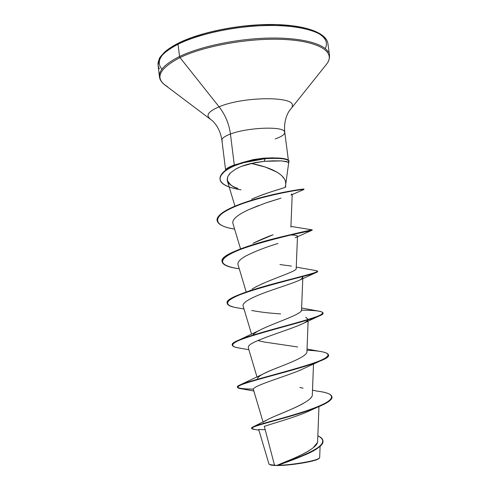 <?xml version="1.0" encoding="UTF-8"?>
<svg xmlns="http://www.w3.org/2000/svg" width="490" height="490" viewBox="0 0 490 490"><rect width="100%" height="100%" fill="white"/><g stroke="black" fill="none" stroke-linecap="round" stroke-linejoin="round"><path stroke-width="0.73" d="M313.716 408.623C303.089 415.024 275.827 422.521 264.306 426.337L274.486 465.12L277.015 465.5L271.374 465.132L269.653 464.569C270.566 465.169 273.016 465.482 277.015 465.5L269.684 464.594M275.19 138.921C282.687 136.269 285.756 133.77 284.384 131.418C281.811 126.04 246.893 127.614 230.441 134.033C229.075 123.909 225.29 114.832 219.079 106.814C208.587 111.31 205.573 115.266 210.032 118.678C205.573 115.266 208.587 111.31 219.079 106.814L179.989 57.581C158.356 69.035 154.228 78.743 167.592 86.718C154.228 78.743 158.356 69.035 179.989 57.581L179.536 56.509C162.711 65.041 156.433 72.955 160.702 80.244C156.433 72.955 162.711 65.041 179.536 56.509L178.054 44.229C161.277 53.012 155.036 61.207 159.342 68.808C155.036 61.207 161.277 53.012 178.054 44.229L178.525 43.071L179.009 43.022C161.014 52.571 155.312 61.293 161.902 69.176M178.525 43.071L178.054 44.229C198.744 33.914 234.961 26.142 266.744 25.541C298.557 24.929 321.899 31.305 326.836 40.462C321.899 31.305 298.557 24.929 266.744 25.541C234.961 26.142 198.744 33.914 178.054 44.229L179.536 56.509C200.288 46.489 236.56 38.839 268.361 38.098C300.192 37.35 323.51 43.371 328.398 52.148C323.51 43.371 300.192 37.35 268.361 38.098C236.56 38.839 200.288 46.489 179.536 56.509L179.989 57.581C203.289 46.305 246.348 38.3 280.023 39.298C313.802 40.247 332.606 49.459 328.808 60.154C332.606 49.459 313.802 40.247 280.023 39.298C246.348 38.3 203.289 46.305 179.989 57.581L219.079 106.814C243.965 96.089 297.087 96.181 292.114 106.336C297.087 96.181 243.965 96.089 219.079 106.814C225.29 114.832 229.075 123.909 230.441 134.033C223.569 136.655 220.861 139.038 222.325 141.187C220.861 139.038 223.569 136.655 230.441 134.033L234.293 165.038C228.83 166.888 225.951 168.615 225.663 170.22M229.179 186.978C223.569 184.981 220.525 182.458 220.047 179.407C219.79 176.676 221.658 173.766 225.651 170.685C227.832 168.934 231.494 166.998 236.639 164.873L248.228 161.326L265.225 158.662C279.766 157.774 287.716 158.717 289.082 161.492L288.659 162.815L286.613 161.553L281.119 160.873L272.728 160.849L264.214 161.326L251.248 163.44L265.341 167.078L277.224 172.241L281.511 175.396L284.372 178.875M285.646 182.629L285.707 184.203M285.633 185.018L285.303 186.617C288.659 187.198 274.964 189.655 254.555 197.923L255.903 197.354M288.365 160.169L284.77 132.312C283.98 124.325 285.394 117.3 289.008 111.236L326.738 63.982C327.093 63.522 329.795 60.362 329.482 55.272L327.933 43.714C326.56 32.732 305.27 24.843 272.507 24.5C239.782 24.175 200.428 32.101 178.538 43.065C172.811 45.974 168.186 48.969 164.665 52.044C160.787 56.179 158.993 58.445 159.268 58.837L158.074 65.17L159.452 76.752C159.746 79.515 161.357 82.1 164.279 84.507L212.568 120.889C217.578 125.863 220.696 132.318 221.915 140.256L225.633 170.318C225.847 168.676 228.726 166.925 234.293 165.038L230.441 134.033C246.893 127.614 281.811 126.04 284.384 131.418M322.892 440.584L322.941 440.939C324.931 448.809 292.358 460.104 278.412 465.12L277.003 465.292C289.964 460.465 324.962 448.754 322.892 440.584C322.628 438.758 320.95 437.172 317.845 435.824C325.807 439.787 323.933 444.865 312.222 451.063C301.117 456.919 284.868 462.174 277.003 465.292L276.948 465.316C290.631 459.847 318.292 449.036 317.643 441.233L318.953 406.559M263.504 423.403L263.602 422.809M264.851 421.363C266.517 420.102 269.353 418.601 273.359 416.874M274.596 416.335C289.713 410.05 312.853 400.894 312.326 394.781L313.502 364.046M257.618 379.04C257.06 376.767 263.589 373.043 277.205 367.861C290.3 362.698 306.618 356.42 306.924 351.973L308.124 321.054M297.651 346.963L264.159 342.002L257.856 340.544M252.852 335.142C257.158 327.798 302.716 315.235 301.54 310.041L302.82 277.646L300.48 279.71C293.632 283.208 274.541 288.806 261.507 293.908C248.277 299.127 242.152 303.169 243.132 306.042L251.56 334.235M250.072 290.515L250.537 290.154M251.964 289.137C266.823 279.955 298.104 271.368 296.199 268.416L297.467 236.701M253.018 243.248C261.323 239.298 268.024 236.474 273.12 234.777L253.048 243.236M257.703 196.619C271.981 190.947 285.933 187.762 285.596 186.874L285.707 184.093M285.695 183.903C286.301 174.146 268.998 166.851 251.248 163.44C245.312 164.787 240.198 166.631 235.898 168.97L230.772 172.627L229.026 174.538M227.819 176.425L227.305 180.761C228.377 183.897 231.942 186.451 238.018 188.423C233.546 187.731 229.92 184.92 227.146 179.989L227.819 176.425L230.772 172.627L235.898 168.97L240.076 166.949M291.464 193.997L292.224 194.352M258.659 205.531L248.896 209.585L265.396 203.093L280.978 198.168L268.006 202.211M248.896 209.585C237.099 215.012 231.788 219.685 232.964 223.612L240.547 248.877M277.953 243.469C265.954 247.107 255.4 251.199 246.305 255.737C240.057 259.124 237.313 262.144 238.06 264.79M239.904 260.166L239.475 260.613M317.477 271.368C317.839 271.717 317.122 272.226 315.327 272.893L300.48 279.71C303.175 278.296 303.531 277.218 301.558 276.476L302.82 277.646M305.729 317.202L308.179 319.468M248.375 346.638L248.454 346.461C250.212 341.095 286.877 330.83 301.767 324.129C305.362 322.487 307.463 321.073 308.051 319.878C307.395 321.183 304.958 322.757 300.75 324.588L300.56 324.674M248.454 346.461L248.277 347.722L257.023 377.049M301.001 369.901L298.618 370.881C279.055 378.586 251.284 386.414 253.459 389.734L263.069 422.013M258.708 429.522L268.924 463.889C269.188 464.569 271.043 464.979 274.486 465.12L264.306 426.337M319.505 457.905L319.449 457.972C316.92 461.384 284.359 465.77 278.204 465.237C293.535 465.126 320.595 460.049 319.676 457.525L320.105 446.231M280.605 463.791L292.922 458.732M294.368 458.107L299.898 455.59M301.564 454.787L306.299 452.301M308.026 451.302L311.591 448.975M313.177 447.762L317.336 442.691M253.894 426.496L266.909 420.01C273.873 415.992 292.671 409.536 303.561 403.295M307.432 400.857L308.357 400.171M310.789 397.947L311.432 397.121M319.351 391.443C338.743 394.083 334.333 401.126 310.77 409.315C287.324 417.523 256.852 424.536 252.473 427.158L251.676 428.236M258.696 429.43L265.2 429.736L258.696 429.43M331.932 396.729L331.981 397.084C332.882 401.953 313.202 409.585 290.98 416.022C268.71 422.49 251.076 426.759 251.646 428.419L251.603 428.064C251.033 426.392 268.661 422.123 290.938 415.655C313.153 409.217 332.839 401.592 331.932 396.729C331.356 394.144 326.456 392.288 317.232 391.149L312.504 390.169M251.646 428.419L254.708 429.436M276.948 465.316L278.204 465.237L306.183 454.395C317.349 449.538 322.928 444.994 322.91 440.761M258.898 430.171L252.944 429.136C249.171 428.327 254.635 425.994 269.335 422.141C283.637 418.184 304.48 412.451 317.979 406.963C327.632 403.062 332.287 399.705 331.951 396.906M310.856 410.173L307.426 411.778M234.293 165.038L238.716 163.74L234.293 165.038L234.416 165.412M251.523 159.967L263.914 158.135L272.575 157.835M325.219 48.547C331.326 37.081 314.237 26.552 280.537 24.837C246.96 23.061 202.652 31.127 179.009 43.022L191.713 37.65L206.841 32.922L223.716 29.094L241.533 26.362L259.4 24.868L276.44 24.678L291.826 25.78L304.884 28.083L315.088 31.446M169.24 48.761L162.717 54.611M220.028 179.236C220.28 174.642 222.491 170.134 238.146 163.942L250.396 160.469C253.753 159.875 253.575 159.538 265.176 158.313L263.914 158.135L253.753 159.507L242.348 162.545M254.555 197.923L251.67 199.21M279.943 264.551L291.415 266.088M263.302 283.3L260.882 284.378M257.317 286.093L255.707 286.926M301.546 309.986L301.099 311.119M280.635 366.508C273.175 369.331 266.964 372.014 261.997 374.544C258.671 376.326 257.232 377.882 257.673 379.205M299.856 387.455L303.065 388.202M237.509 387.155C238.471 388.331 243.793 388.993 253.495 389.14C239.635 389.023 234.882 387.749 239.224 385.324C246.164 381.612 279.269 373.748 303.959 366.263C329.439 358.539 334.664 353.566 319.633 351.355L307.04 349.015M232.34 345.034C232.033 343.974 233.43 342.675 236.517 341.144C246.519 336.146 276.299 328.471 298.49 322.291C321.642 316.068 328.098 312.302 317.851 310.997L301.62 308.002M315.327 272.893C307.622 275.778 275.368 282.951 251.395 290.644C226.594 298.735 221.211 304.345 235.255 307.475L238.985 308.106C231.611 307.089 227.691 305.515 227.231 303.377C222.785 293.988 321.183 273.506 317.569 271.534L317.52 271.184C321.134 273.138 222.736 293.62 227.189 303.028L227.219 303.2C226.846 301.35 229.387 299.127 234.845 296.53C246.917 290.778 273.236 283.692 293.032 278.669C313.79 273.714 321.171 270.988 315.18 270.48L296.248 267.124M312.179 230.184L311.567 230.086L311.603 230.435C307.769 231.494 272.593 238.165 246.201 247.236C219.306 257.017 215.404 263.939 234.483 267.993L238.924 268.71C228.518 267.338 222.932 265.047 222.154 261.85C217.376 249.814 315.431 229.443 312.179 230.184L312.13 229.841C315.382 229.075 217.333 249.453 222.111 261.501L222.135 261.672C221.713 258.763 225.749 255.382 234.257 251.529C247.45 245.57 270.186 239.365 287.593 235.378C305.846 231.513 313.827 229.639 311.542 229.749L290.925 226.392M217.095 220.433C216.672 216.145 222.613 211.392 234.912 206.174C263.534 194.303 307.016 188.019 303.861 189.177C304.204 188.742 284.592 191.235 260.331 197.746C235.8 204.226 215.882 213.707 217.07 220.261L217.113 220.604C215.925 214.057 235.843 204.587 260.374 198.107C284.641 191.596 304.253 189.091 303.923 189.501L303.598 189.612L303.904 189.483C304.155 188.84 268.269 194.193 239.751 204.618C211.68 215.012 210.743 225.492 234.612 229.106C223.826 227.336 217.995 224.506 217.113 220.604M328.429 354.944C328.833 356.573 325.96 358.649 319.817 361.161C307.285 366.318 281.456 373.068 262.028 378.372C241.65 383.719 234.134 387.076 239.481 388.441L241.735 388.821C239.028 388.497 237.613 388 237.503 387.333C233.675 383.345 332.832 362.637 328.465 355.115L328.416 354.766C332.784 362.263 233.632 382.972 237.46 386.984L237.503 387.333M322.947 313C323.308 313.87 321.685 315.027 318.071 316.479C307.487 320.742 278.357 327.908 256.674 334.352C234.036 340.979 227.446 345.395 236.903 347.6L239.922 348.121C235.127 347.477 232.603 346.504 232.346 345.211C228.193 338.498 327.002 317.9 322.996 313.171L322.953 312.828C326.952 317.526 228.15 338.131 232.303 344.856L232.346 345.211M241.631 166.324L255.063 162.588L264.214 161.326L265.176 158.313L248.185 160.971L241.411 162.833L232.891 166.092L225.608 170.336C221.615 173.423 219.747 176.333 220.01 179.064L220.047 179.407M301.534 310.127C314.941 310.256 322.083 311.156 322.953 312.828M306.991 350.258C320.325 350.828 327.467 352.328 328.416 354.766M253.483 389.807C250.929 386.518 278.884 378.648 298.618 370.881L319.817 361.161M280.635 313.912L279.704 313.839C268.765 313.104 259.424 311.977 251.676 310.452M296.383 237.215L296.689 237.044M297.13 236.75C298.398 235.843 296.395 235.243 291.109 234.943M273.665 157.854L263.914 158.135L265.225 158.662L242.042 163.005L233.632 166.122C229.737 168.021 226.754 169.797 224.696 171.445C221.847 173.919 220.286 176.29 220.016 178.562C220.463 183.897 227.47 187.652 241.037 189.832M289.039 161.155C287.685 158.368 279.729 157.419 265.176 158.313C271.178 157.866 276.305 157.823 280.556 158.178C285.829 158.68 288.653 159.66 289.039 161.13M288.659 162.815C290.245 159.109 282.43 157.725 265.225 158.662L264.214 161.326L281.701 160.904L288.126 162.141M319.284 458.187L315.989 459.951L305.08 462.615L290.313 464.716L277.015 465.5C289.835 465.659 315.021 461.555 318.629 458.769M288.677 162.87L285.688 184.626M246.072 291.532L238.024 264.667M290.895 227.109L292.212 194.53M234.949 206.161L227.305 180.761M305.135 454.91L306.183 454.395M317.979 406.963L307.53 411.729M258.696 330.707L239.726 339.711M261.997 374.544L239.224 385.324M227.231 303.377L227.189 303.028M222.154 261.85L222.111 261.501M303.923 189.501L303.874 189.158M253.838 391.002L239.481 388.441M248.877 349.75L236.903 347.6M301.767 324.129L318.071 316.479M244.014 308.994L235.255 307.475M239.255 268.765L234.483 267.993M295.219 237.754L311.603 230.435M291.005 195.081L303.904 189.483M289.051 161.222L289.094 161.565M319.162 458.34L319.449 457.972"/></g></svg>
